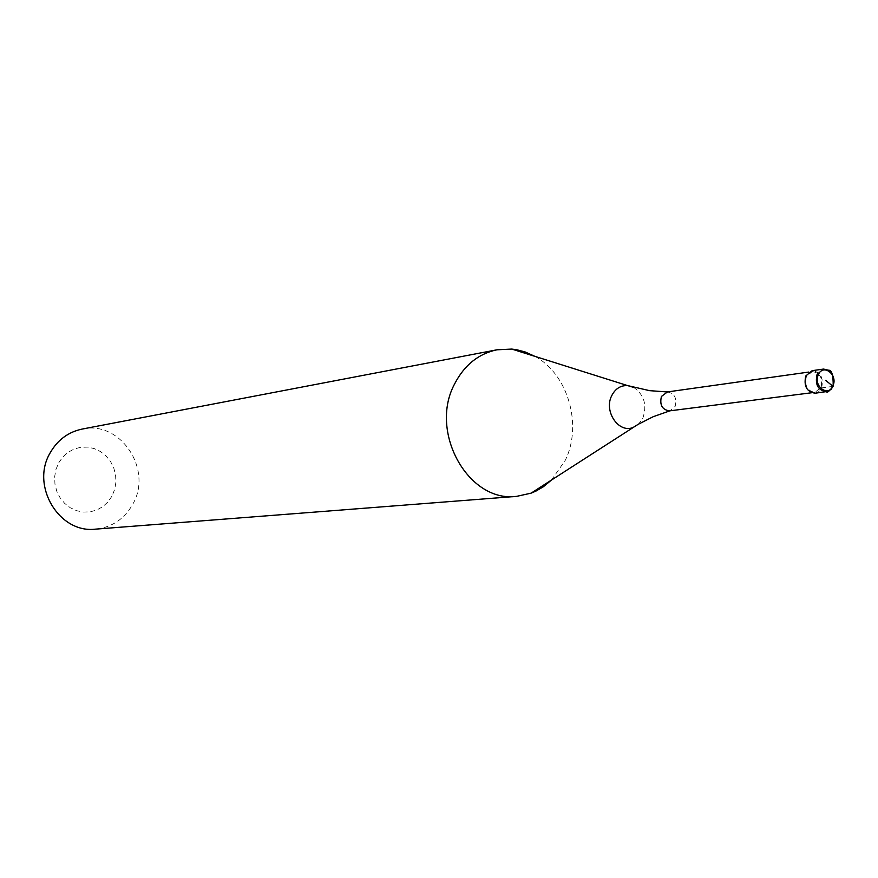 <?xml version="1.0" encoding="UTF-8"?>
<svg xmlns="http://www.w3.org/2000/svg" width="878" height="878" viewBox="0 0 878 878"><rect width="100%" height="100%" fill="white"/><g stroke="black" fill="none" stroke-linecap="round" stroke-linejoin="round"><path stroke-width="0.66" stroke-dasharray="4.39 3.29" d="M833.057 386.386L821.61 387.878L818.933 391.544L815.157 393.223M821.61 387.878C823.773 377.705 820.612 371.965 812.128 370.67M812.26 371.57C820.063 372.766 822.971 378.045 820.985 387.407L815.047 392.312C807.288 391.061 804.413 385.771 806.41 376.453L812.26 371.57L808.803 372.063M667.313 391.95L667.423 391.95C674.534 393.344 677.103 398.151 675.149 406.382L669.848 410.838M534.878 356.358C567.945 373.94 582.74 424.996 565.245 460.357L551.461 480.057M82.17 429.068C120.297 420.101 153.145 469.489 132.797 504.148C124.413 518.997 112.011 527.327 95.592 529.138M112.044 496.015L108.049 501.843L102.913 506.573L96.898 509.953L90.28 511.83L83.41 512.083L76.627 510.711L70.273 507.758L64.665 503.379L60.088 497.782L56.796 491.274L54.952 484.151L54.645 476.809L55.896 469.609L58.639 462.915L62.733 457.076L67.957 452.379L74.048 449.064L80.688 447.286L87.559 447.121L94.297 448.592L100.575 451.599L106.095 455.989L110.573 461.554L113.789 468.007L115.6 475.02L115.907 482.274L114.711 489.386L112.044 496.015M633.751 387.439C644.189 394.837 647.229 405.032 642.894 418.027L638.657 424.03M815.047 392.312L811.568 392.762"/><path stroke-width="1.32" d="M832.97 386.408L831.192 389.217L828.195 391.336L815.157 393.223C806.728 391.851 803.6 386.101 805.784 375.971L812.128 370.67L823.443 369.078L817.067 374.412C814.883 384.608 818.022 390.392 826.494 391.786C827.186 393.026 829.414 391.138 833.178 386.111C833.354 375.213 831.784 369.912 828.492 370.198L823.443 369.078C831.773 370.264 835 375.916 833.123 386.035M669.947 410.805L669.508 410.882C662.177 409.763 659.488 404.967 661.43 396.461L667.423 391.95M551.461 480.057L543.306 486.796L535.821 491.142L531.091 493.162L516.549 496.377C468.336 502.853 428.607 431.822 454.661 383.829C464.374 365.083 478.455 353.746 496.904 349.806L82.17 429.068C68.264 432.009 57.597 439.933 50.178 452.829C30.313 485.786 59.21 533.758 95.592 529.138L516.549 496.377M534.878 356.358L525.242 352.001L516.879 349.773L511.775 349.071L496.904 349.806M825.638 380.339L833.057 386.386M832.937 385.848C828.338 397.602 812.94 386.057 818.307 374.807C822.982 363.075 838.26 374.676 832.937 385.848M638.657 424.03L633.192 427.432C618.76 433.677 603.537 411.376 611.692 395.737C615.291 388.702 620.592 385.321 627.583 385.585L511.775 349.071M633.751 387.439L627.583 385.585L649.588 390.655L667.313 391.95M811.568 392.762L669.508 410.882M669.848 410.838L653.089 416.754L637.867 424.491L531.091 493.162M808.803 372.063L666.984 391.994"/></g></svg>
